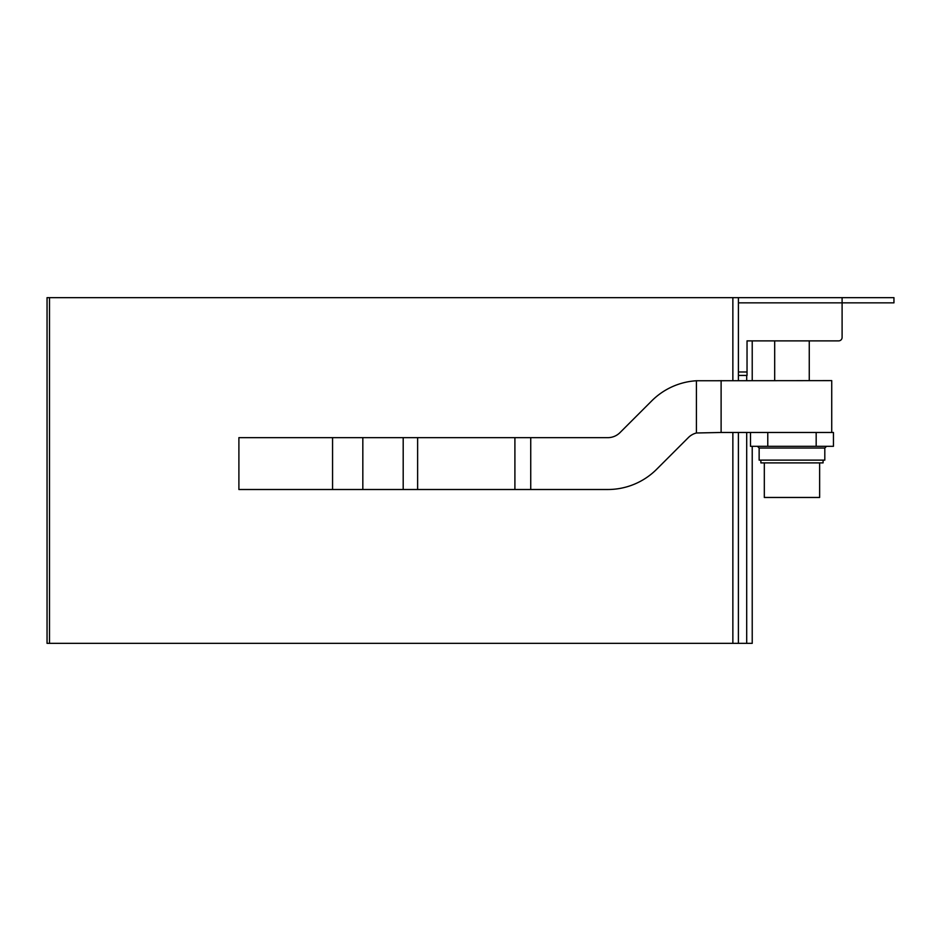 <?xml version="1.0" encoding="UTF-8"?>
<svg xmlns="http://www.w3.org/2000/svg" width="941" height="941" viewBox="0 0 941 941"><rect width="100%" height="100%" fill="white"/><g stroke="black" fill="none" stroke-linecap="round" stroke-linejoin="round"><path stroke-width="1.41" d="M752.224 340.877L758.046 340.877L752.224 340.877L752.224 380.623M738.403 302.849L738.403 375.435L747.036 375.435L747.036 340.877L838.643 340.877A3.458 3.458 0 0 0 842.101 337.419L842.101 302.849L738.403 302.849L738.403 297.662L752.224 297.662M842.101 297.662L893.95 297.662L893.95 302.849L842.101 302.849L842.101 297.662L738.403 297.662L738.391 380.623M759.14 448.034L824.81 448.034L824.81 460.125L759.14 460.125L759.14 448.034L757.411 446.305M816.176 432.472L833.455 432.472L833.455 446.305L750.495 446.305L750.495 432.472L816.176 432.472L816.176 446.305M764.315 462.89L764.315 497.46L819.635 497.46L819.635 462.89M823.081 460.125L823.081 462.89L760.869 462.89L760.869 460.125M403.195 437.659L403.195 489.508L238.896 489.508L238.896 437.659L607.78 437.659A17.279 17.279 0 0 0 620.001 432.601L651.737 400.878A69.14 69.14 0 0 1 696.422 380.752L831.726 380.623L831.726 432.472L721.112 432.472L721.112 380.623M514.903 437.659L514.903 489.508L607.78 489.508A69.14 69.14 0 0 0 656.665 469.265L688.4 437.541A17.279 17.279 0 0 1 696.422 432.989L721.112 432.472M514.903 489.508L417.628 489.508L417.628 437.659M403.195 489.508L417.628 489.508M831.726 432.472L831.726 380.623M49.497 643.338L49.497 297.662L47.05 297.662L47.05 643.338L732.863 643.338L732.863 432.472M732.863 380.623L732.863 297.662L738.391 297.662M732.863 643.338L738.391 643.338L738.391 432.472M738.391 643.338L746.695 643.338L746.695 432.472M746.695 380.623L746.695 375.435M746.695 643.338L752.224 643.338L752.224 446.305M49.497 297.662L732.863 297.662M747.036 371.989L738.403 371.989M767.774 432.472L767.774 446.305M696.422 432.989L696.422 380.752M530.736 489.508L530.736 437.659M332.561 489.508L332.561 437.659M362.826 489.508L362.826 437.659M824.81 448.034L826.539 446.305M774.69 380.623L774.69 340.877M809.26 380.623L809.26 340.877M47.05 297.662L47.05 643.338"/></g></svg>
